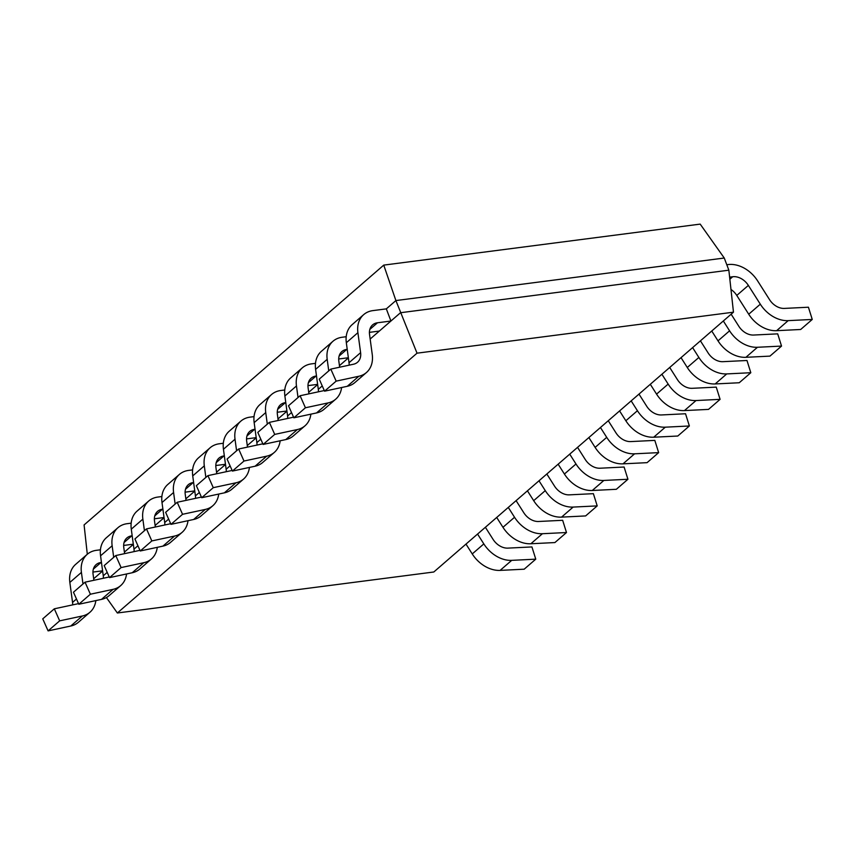 <?xml version="1.0" encoding="UTF-8"?>
<svg xmlns="http://www.w3.org/2000/svg" width="855" height="855" viewBox="0 0 855 855"><rect width="100%" height="100%" fill="white"/><g stroke="black" fill="none" stroke-linecap="round" stroke-linejoin="round"><path stroke-width="1.28" d="M726.803 264.751L728.107 264.58A28.974 21.599 -130.9 0 1 757.626 280.9L769.564 299.678A15.369 11.457 49.1 0 0 784.356 308.409L808.424 307.223L812.25 319.449L788.182 320.636A28.974 21.599 -130.9 0 1 760.309 304.188L748.36 285.399A15.369 11.457 49.1 0 0 732.703 276.742L729.614 277.148M730.972 289.471A15.369 11.457 49.1 0 1 736.775 295.435L748.724 314.223A28.974 21.599 -130.9 0 0 776.607 330.682L800.675 329.485L812.25 319.449M390.927 321.031L386.332 308.869L372.908 310.611A28.974 21.599 49.1 0 0 363.706 314.608A28.974 21.599 49.1 0 0 357.903 332.68L360.607 352.666A15.369 11.457 -130.9 0 1 357.529 362.253A15.369 11.457 -130.9 0 1 353.489 364.23L330.81 369.104L336.154 381.138L358.822 376.264A28.974 21.599 49.1 0 0 366.442 372.534A28.974 21.599 49.1 0 0 372.246 354.462L369.542 334.476A15.369 11.457 -130.9 0 1 372.62 324.889A15.369 11.457 -130.9 0 1 377.504 322.773L390.927 321.031L379.342 331.067L369.413 332.36M363.706 314.608L352.132 324.654A28.974 21.599 49.1 0 0 346.328 342.727L349.022 362.712A15.369 11.457 -130.9 0 1 349.139 365.171M336.154 381.138L324.569 391.173L319.236 379.139L330.81 369.104M324.569 391.173L347.248 386.31A28.974 21.599 49.1 0 0 354.857 382.58L366.442 372.534M731.143 314.202L738.848 326.311A15.369 11.457 49.1 0 0 753.64 335.042L777.697 333.856L781.534 346.083L757.466 347.269A28.974 21.599 -130.9 0 1 729.582 330.821L723.33 320.978M711.745 331.013L718.008 340.856A28.974 21.599 -130.9 0 0 745.881 357.315L769.949 356.118L781.534 346.083M700.427 340.835L708.132 352.955A15.369 11.457 49.1 0 0 722.913 361.676L746.981 360.489L750.808 372.716L726.739 373.913A28.974 21.599 -130.9 0 1 698.866 357.454L692.603 347.611M681.029 357.647L687.281 367.49A28.974 21.599 -130.9 0 0 715.165 383.948L739.233 382.751L750.808 372.716M669.7 367.468L677.406 379.588A15.369 11.457 49.1 0 0 692.197 388.309L716.255 387.123L720.092 399.349L696.023 400.546A28.974 21.599 -130.9 0 1 668.15 384.087L661.888 374.244M650.302 384.28L656.565 394.123A28.974 21.599 -130.9 0 0 684.449 410.582L708.506 409.395L720.092 399.349M638.984 394.102L646.69 406.221A15.369 11.457 49.1 0 0 661.471 414.953L685.539 413.756L689.365 425.982L665.308 427.179A28.974 21.599 -130.9 0 1 637.424 410.721L631.161 400.877M619.586 410.924L625.849 420.756A28.974 21.599 -130.9 0 0 653.722 437.215L677.791 436.029L689.365 425.982M608.258 420.735L615.963 432.854A15.369 11.457 49.1 0 0 630.755 441.586L654.823 440.389L658.649 452.626L634.581 453.813A28.974 21.599 -130.9 0 1 606.708 437.354L600.445 427.511M588.871 437.557L595.123 447.4A28.974 21.599 -130.9 0 0 623.006 463.848L647.075 462.662L658.649 452.626M577.542 447.368L585.248 459.488A15.369 11.457 49.1 0 0 600.039 468.219L624.097 467.022L627.933 479.26L603.865 480.446A28.974 21.599 -130.9 0 1 575.981 463.987L569.729 454.144M558.144 464.19L564.407 474.033A28.974 21.599 -130.9 0 0 592.28 490.492L616.348 489.295L627.933 479.26M546.826 474.012L554.532 486.121A15.369 11.457 49.1 0 0 569.312 494.853L593.381 493.666L597.207 505.893L573.139 507.079A28.974 21.599 -130.9 0 1 545.266 490.631L539.003 480.788M527.428 490.823L533.68 500.667A28.974 21.599 -130.9 0 0 561.564 517.125L585.632 515.928L597.207 505.893M516.099 500.645L523.805 512.754A15.369 11.457 49.1 0 0 538.597 521.486L562.654 520.3L566.491 532.526L542.423 533.712A28.974 21.599 -130.9 0 1 514.539 517.264L508.287 507.421M496.702 517.457L502.964 527.3A28.974 21.599 -130.9 0 0 530.848 543.759L554.906 542.562L566.491 532.526M485.384 527.279L493.089 539.398A15.369 11.457 49.1 0 0 507.87 548.119L531.938 546.933L535.764 559.159L511.707 560.356A28.974 21.599 -130.9 0 1 483.823 543.898L477.56 534.054M465.986 544.09L472.249 553.933A28.974 21.599 -130.9 0 0 500.122 570.392L524.19 569.195L535.764 559.159M346.2 336.72L342.182 337.244A28.974 21.599 49.1 0 0 332.99 341.241A28.974 21.599 49.1 0 0 327.187 359.324L328.748 370.888M332.99 341.241L321.416 351.287A28.974 21.599 49.1 0 0 315.602 369.36L318.306 389.346A15.369 11.457 -130.9 0 1 318.423 391.804M324.237 390.425A15.369 11.457 -130.9 0 1 322.763 390.874L300.094 395.737L305.427 407.771L328.106 402.908A28.974 21.599 49.1 0 0 335.716 399.167A28.974 21.599 49.1 0 0 341.605 387.518M305.427 407.771L293.853 417.806L288.509 405.772L300.094 395.737M293.853 417.806L316.532 412.944A28.974 21.599 49.1 0 0 324.141 409.214L335.716 399.167M339.649 367.201L338.826 361.109A15.369 11.457 -130.9 0 1 341.904 351.523A15.369 11.457 -130.9 0 1 346.777 349.406L347.216 349.342M338.698 358.993L348.359 357.743M315.484 363.354L311.466 363.877A28.974 21.599 49.1 0 0 302.275 367.874A28.974 21.599 49.1 0 0 296.461 385.958L298.032 397.522M302.275 367.874L290.689 377.921A28.974 21.599 49.1 0 0 284.886 395.993L287.59 415.979A15.369 11.457 -130.9 0 1 287.708 418.437M293.522 417.069A15.369 11.457 -130.9 0 1 292.047 417.507L269.368 422.37L274.712 434.404L297.39 429.541A28.974 21.599 49.1 0 0 305 425.801A28.974 21.599 49.1 0 0 310.878 414.151M274.712 434.404L263.126 444.44L257.793 432.406L269.368 422.37M263.126 444.44L285.805 439.577A28.974 21.599 49.1 0 0 293.425 435.847L305 425.801M308.933 393.834L308.099 387.743A15.369 11.457 -130.9 0 1 311.188 378.156A15.369 11.457 -130.9 0 1 316.061 376.04L316.5 375.986M307.982 385.626L317.632 384.376M284.758 389.987L280.75 390.511A28.974 21.599 49.1 0 0 271.548 394.518A28.974 21.599 49.1 0 0 265.745 412.591L267.305 424.155M271.548 394.518L259.973 404.554A28.974 21.599 49.1 0 0 254.159 422.627L256.863 442.612A15.369 11.457 -130.9 0 1 256.981 445.07M262.806 443.702A15.369 11.457 -130.9 0 1 261.331 444.14L238.652 449.003L243.985 461.037L266.664 456.175A28.974 21.599 49.1 0 0 274.284 452.445A28.974 21.599 49.1 0 0 280.162 440.785M243.985 461.037L232.41 471.073L227.067 459.039L238.652 449.003M232.41 471.073L255.089 466.21A28.974 21.599 49.1 0 0 262.699 462.48L274.284 452.445M278.206 420.468L277.383 414.386A15.369 11.457 -130.9 0 1 280.461 404.8A15.369 11.457 -130.9 0 1 285.346 402.673L285.784 402.62M277.255 412.26L286.917 411.009M254.042 416.62L250.023 417.144A28.974 21.599 49.1 0 0 240.832 421.152A28.974 21.599 49.1 0 0 235.018 439.224L236.589 450.788M240.832 421.152L229.247 431.187A28.974 21.599 49.1 0 0 223.444 449.26L226.148 469.245A15.369 11.457 -130.9 0 1 226.265 471.704M232.079 470.336A15.369 11.457 -130.9 0 1 230.604 470.774L207.925 475.637L213.269 487.671L235.948 482.808A28.974 21.599 49.1 0 0 243.557 479.078A28.974 21.599 49.1 0 0 249.436 467.429M213.269 487.671L201.695 497.717L196.351 485.683L207.925 475.637M201.695 497.717L224.363 492.843A28.974 21.599 49.1 0 0 231.983 489.113L243.557 479.078M247.49 447.112L246.668 441.02A15.369 11.457 -130.9 0 1 249.746 431.433A15.369 11.457 -130.9 0 1 254.619 429.306L255.057 429.253M246.539 438.893L256.19 437.642M223.326 443.264L219.308 443.777A28.974 21.599 49.1 0 0 210.106 447.785A28.974 21.599 49.1 0 0 204.302 465.857L205.863 477.432M210.106 447.785L198.531 457.82A28.974 21.599 49.1 0 0 192.728 475.893L195.421 495.879A15.369 11.457 -130.9 0 1 195.539 498.337M201.363 496.969A15.369 11.457 -130.9 0 1 199.888 497.407L177.209 502.27L182.553 514.304L205.221 509.441A28.974 21.599 49.1 0 0 212.842 505.711A28.974 21.599 49.1 0 0 218.72 494.062M182.553 514.304L170.968 524.35L165.635 512.316L177.209 502.27M170.968 524.35L193.647 519.477A28.974 21.599 49.1 0 0 201.256 515.747L212.842 505.711M216.764 473.745L215.941 467.653A15.369 11.457 -130.9 0 1 219.019 458.066A15.369 11.457 -130.9 0 1 223.903 455.939L224.341 455.886M215.813 465.526L225.474 464.276M192.599 469.897L188.581 470.41A28.974 21.599 49.1 0 0 179.39 474.418A28.974 21.599 49.1 0 0 173.586 492.491L175.147 504.065M179.39 474.418L167.815 484.454A28.974 21.599 49.1 0 0 162.001 502.537L164.705 522.512A15.369 11.457 -130.9 0 1 164.823 524.97M170.637 523.602A15.369 11.457 -130.9 0 1 169.162 524.04L146.494 528.903L151.827 540.937L174.506 536.074A28.974 21.599 49.1 0 0 182.115 532.344A28.974 21.599 49.1 0 0 188.004 520.695M151.827 540.937L140.252 550.983L134.908 538.949L146.494 528.903M140.252 550.983L162.931 546.121A28.974 21.599 49.1 0 0 170.54 542.38L182.115 532.344M186.048 500.378L185.225 494.286A15.369 11.457 -130.9 0 1 188.303 484.7A15.369 11.457 -130.9 0 1 193.177 482.573L193.615 482.519M185.097 492.159L194.758 490.909M161.884 496.531L157.865 497.054A28.974 21.599 49.1 0 0 148.674 501.051A28.974 21.599 49.1 0 0 142.86 519.124L144.431 530.699M148.674 501.051L137.089 511.098A28.974 21.599 49.1 0 0 131.285 529.17L133.989 549.156A15.369 11.457 -130.9 0 1 134.107 551.614M139.921 550.235A15.369 11.457 -130.9 0 1 138.446 550.673L115.767 555.547L121.111 567.581L143.79 562.708A28.974 21.599 49.1 0 0 151.399 558.978A28.974 21.599 49.1 0 0 157.277 547.328M121.111 567.581L109.526 577.617L104.192 565.583L115.767 555.547M109.526 577.617L132.204 572.754A28.974 21.599 49.1 0 0 139.825 569.024L151.399 558.978M155.332 527.011L154.499 520.919A15.369 11.457 -130.9 0 1 157.587 511.333A15.369 11.457 -130.9 0 1 162.461 509.217L162.899 509.153M154.381 518.793L164.032 517.542M131.157 523.164L127.149 523.688A28.974 21.599 49.1 0 0 117.947 527.685A28.974 21.599 49.1 0 0 112.144 545.768L113.704 557.332M117.947 527.685L106.373 537.731A28.974 21.599 49.1 0 0 100.559 555.803L103.263 575.789A15.369 11.457 -130.9 0 1 103.38 578.247M109.205 576.869A15.369 11.457 -130.9 0 1 107.73 577.317L85.051 582.18L90.384 594.214L113.063 589.352A28.974 21.599 49.1 0 0 120.683 585.611A28.974 21.599 49.1 0 0 126.561 573.962M90.384 594.214L78.81 604.25L73.466 592.216L85.051 582.18M78.81 604.25L101.489 599.387A28.974 21.599 49.1 0 0 109.098 595.657L120.683 585.611M124.606 553.645L123.783 547.553A15.369 11.457 -130.9 0 1 126.861 537.966A15.369 11.457 -130.9 0 1 131.745 535.85L132.183 535.786M123.654 545.437L133.316 544.186M100.441 549.797L96.423 550.321A28.974 21.599 49.1 0 0 87.231 554.318A28.974 21.599 49.1 0 0 81.417 572.401L82.988 583.965M87.231 554.318L75.646 564.364A28.974 21.599 49.1 0 0 69.843 582.437L72.547 602.422A15.369 11.457 -130.9 0 1 72.664 604.88M78.478 603.512A15.369 11.457 -130.9 0 1 77.003 603.951L54.325 608.813L59.668 620.848L82.347 615.985A28.974 21.599 49.1 0 0 89.957 612.244A28.974 21.599 49.1 0 0 95.835 600.595M59.668 620.848L48.094 630.883L42.75 618.849L54.325 608.813M48.094 630.883L70.762 626.02A28.974 21.599 49.1 0 0 78.382 622.29L89.957 612.244M93.89 580.278L93.067 574.186A15.369 11.457 -130.9 0 1 96.145 564.599A15.369 11.457 -130.9 0 1 101.018 562.483L101.456 562.419M92.939 572.07L102.589 570.819M93.676 578.75L102.621 571.001M124.403 552.116L133.337 544.357M155.118 525.472L164.053 517.724M185.834 498.839L194.78 491.091M216.561 472.206L225.496 464.457M247.277 445.573L256.222 437.824M278.003 418.939L286.938 411.191M308.719 392.306L317.654 384.558M339.435 365.673L348.38 357.914M370.162 339.029L400.493 312.727L728.855 270.191L724.26 258.028L395.897 300.565L417.026 353.179L117.359 612.992L106.405 597.549M386.332 308.869L395.897 300.565L383.745 265.114L700.192 224.117L724.26 258.028M383.745 265.114L84.089 524.927L87.306 554.254M117.359 612.992L433.806 571.995L733.472 312.182L417.026 353.179M733.472 312.182L728.855 270.191M776.607 330.682L788.182 320.636M748.724 314.223L760.309 304.188M736.775 295.435L748.36 285.399M729.849 279.222L732.703 276.742M346.328 342.727L357.903 332.68M349.022 362.712L360.607 352.666M347.248 386.31L358.822 376.264M369.83 329.421L377.504 322.773M745.881 357.315L757.466 347.269M718.008 340.856L729.582 330.821M715.165 383.948L726.739 373.913M687.281 367.49L698.866 357.454M684.449 410.582L696.023 400.546M656.565 394.123L668.15 384.087M653.722 437.215L665.308 427.179M625.849 420.756L637.424 410.721M623.006 463.848L634.581 453.813M595.123 447.4L606.708 437.354M592.28 490.492L603.865 480.446M564.407 474.033L575.981 463.987M561.564 517.125L573.139 507.079M533.68 500.667L545.266 490.631M530.848 543.759L542.423 533.712M502.964 527.3L514.539 517.264M500.122 570.392L511.707 560.356M472.249 553.933L483.823 543.898M315.602 369.36L327.187 359.324M318.306 389.346L322.239 385.926M316.532 412.944L328.106 402.908M339.114 356.054L346.777 349.406M284.886 395.993L296.461 385.958M287.59 415.979L291.523 412.559M285.805 439.577L297.39 429.541M308.388 382.687L316.061 376.04M254.159 422.627L265.745 412.591M256.863 442.612L260.807 439.203M255.089 466.21L266.664 456.175M277.672 409.321L285.346 402.673M223.444 449.26L235.018 439.224M226.148 469.245L230.081 465.836M224.363 492.843L235.948 482.808M246.945 435.954L254.619 429.306M192.728 475.893L204.302 465.857M195.421 495.879L199.365 492.469M193.647 519.477L205.221 509.441M216.23 462.598L223.903 455.939M162.001 502.537L173.586 492.491M164.705 522.512L168.638 519.103M162.931 546.121L174.506 536.074M185.514 489.231L193.177 482.573M131.285 529.17L142.86 519.124M133.989 549.156L137.922 545.736M132.204 572.754L143.79 562.708M154.787 515.864L162.461 509.217M100.559 555.803L112.144 545.768M103.263 575.789L107.206 572.369M101.489 599.387L113.063 589.352M124.071 542.498L131.745 535.85M69.843 582.437L81.417 572.401M72.547 602.422L76.48 599.002M70.762 626.02L82.347 615.985M93.345 569.131L101.018 562.483"/></g></svg>
